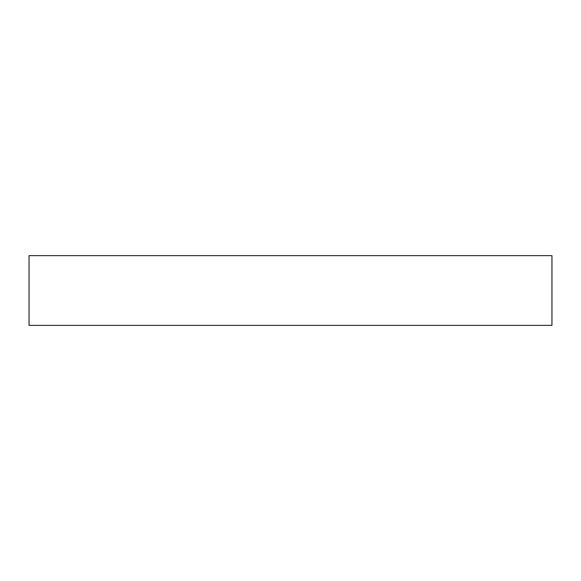 <?xml version="1.0" encoding="UTF-8"?>
<svg xmlns="http://www.w3.org/2000/svg" width="581" height="581" viewBox="0 0 581 581"><rect width="100%" height="100%" fill="white"/><g stroke="black" fill="none" stroke-linecap="round" stroke-linejoin="round"><path stroke-width="0.87" d="M29.05 255.64L29.05 325.36L551.95 325.36L551.95 255.64L29.05 255.64L29.05 325.36L551.95 325.36L551.95 255.64L29.05 255.64"/></g></svg>
